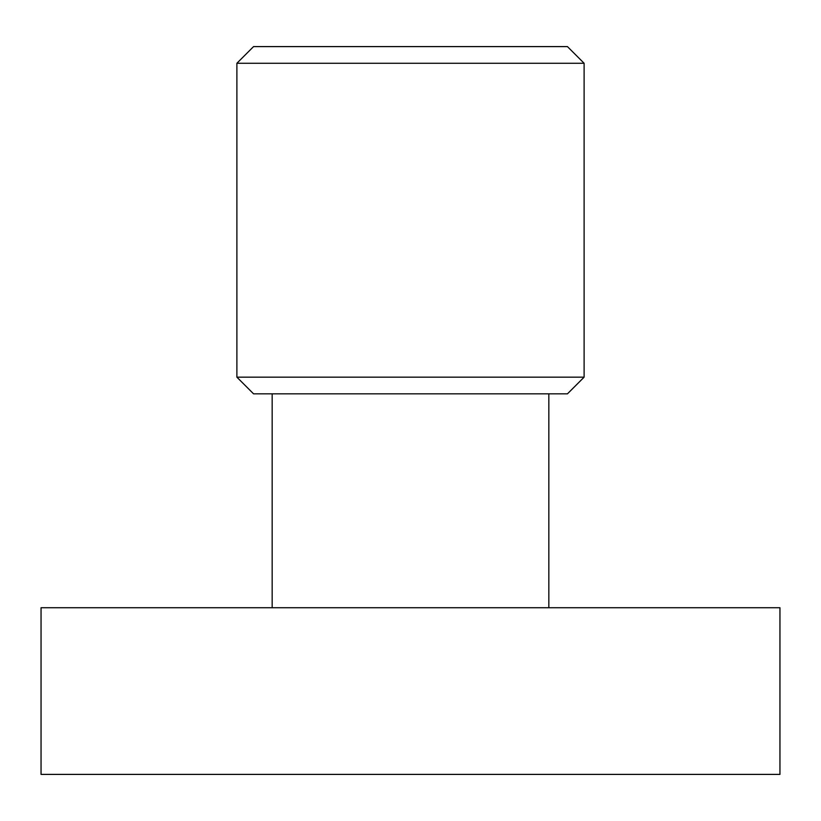 <?xml version="1.0" encoding="UTF-8"?>
<svg xmlns="http://www.w3.org/2000/svg" width="821" height="821" viewBox="0 0 821 821"><rect width="100%" height="100%" fill="white"/><g stroke="black" fill="none" stroke-linecap="round" stroke-linejoin="round"><path stroke-width="1.23" d="M41.05 607.725L779.95 607.725L779.95 774.398L41.05 774.398L41.05 607.725M548.838 607.725L548.838 393.834M253.556 393.834L567.444 393.834L584.111 377.167L236.889 377.167L253.556 393.834M584.111 63.268L567.444 46.602L253.556 46.602L236.889 63.268L584.111 63.268L584.111 377.167M272.161 607.725L272.161 393.834M236.889 63.268L236.889 377.167"/></g></svg>
